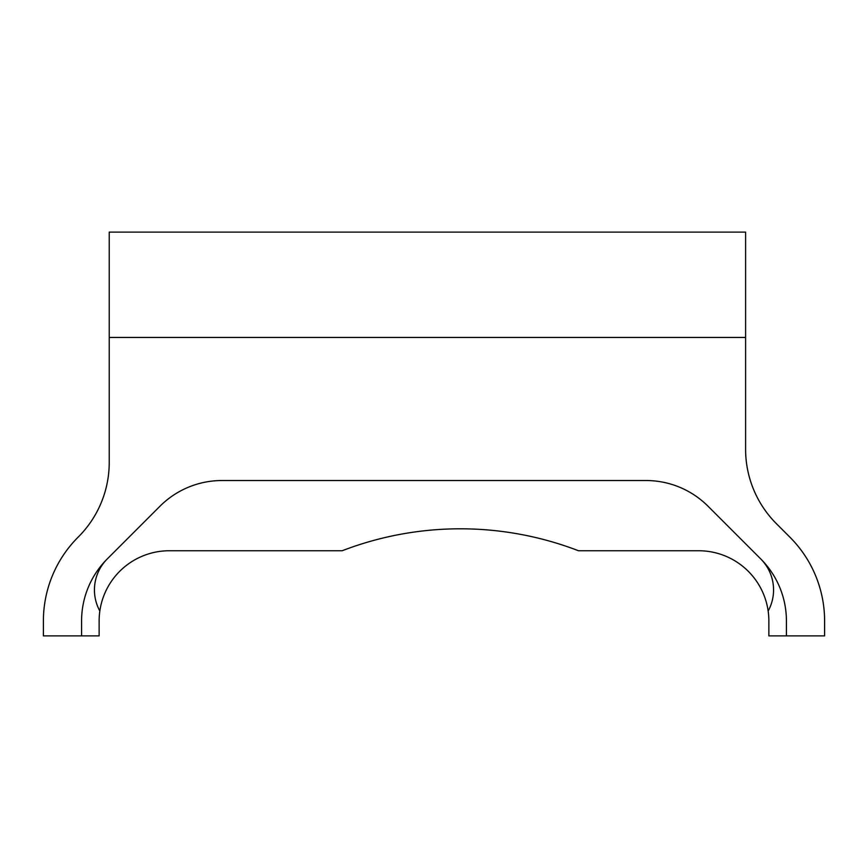 <?xml version="1.0" encoding="UTF-8"?>
<svg xmlns="http://www.w3.org/2000/svg" width="868" height="868" viewBox="0 0 868 868"><rect width="100%" height="100%" fill="white"/><g stroke="black" fill="none" stroke-linecap="round" stroke-linejoin="round"><path stroke-width="1.3" d="M81.581 635.886L81.581 620.956A87.776 87.776 0 0 1 107.296 558.894A43.888 43.888 0 0 0 99.842 611.029A70.221 70.221 0 0 0 99.136 620.956L99.136 635.886L43.4 635.886L43.4 620.956A118.493 118.493 0 0 1 78.109 537.173L78.38 536.901A105.332 105.332 0 0 0 109.227 462.416L109.227 232.114L745.601 232.114L745.601 337.446L109.227 337.446M786.419 635.886L768.864 635.886L768.864 620.956A70.221 70.221 0 0 0 768.158 611.029A43.888 43.888 0 0 0 760.704 558.894A87.776 87.776 0 0 1 786.419 620.956L786.419 635.886L824.6 635.886L824.6 620.956A118.493 118.493 0 0 0 789.891 537.173L776.448 523.729A105.332 105.332 0 0 1 745.601 449.255L745.601 337.446M99.842 611.029A70.221 70.221 0 0 1 169.358 550.746L342.166 550.746A329.156 329.156 0 0 1 578.5 550.746L698.642 550.746A70.221 70.221 0 0 1 768.158 611.029M107.296 558.894L159.962 506.228A87.776 87.776 0 0 1 222.024 480.525L645.976 480.525A87.776 87.776 0 0 1 708.038 506.228L760.704 558.894"/></g></svg>

